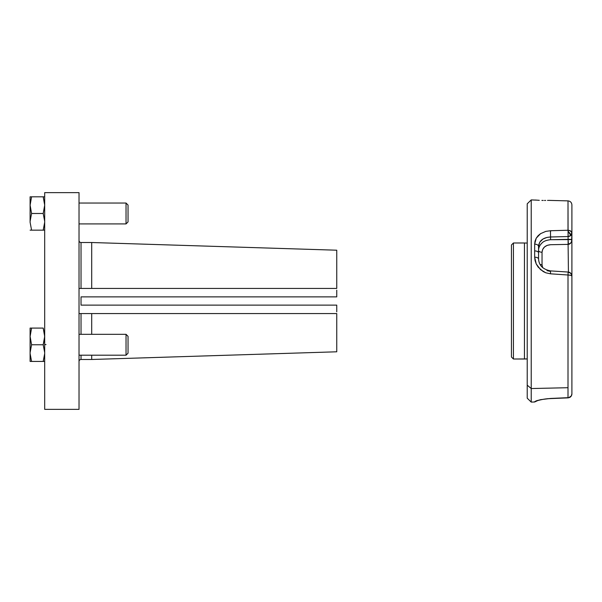 <?xml version="1.0" encoding="UTF-8"?>
<svg xmlns="http://www.w3.org/2000/svg" width="602" height="602" viewBox="0 0 602 602"><rect width="100%" height="100%" fill="white"/><g stroke="black" fill="none" stroke-linecap="round" stroke-linejoin="round"><path stroke-width="0.9" d="M79.028 367.927L79.028 385.664L79.028 367.927M44.683 385.664L44.683 367.927L44.683 385.664M44.683 409.36L79.028 409.36L79.028 192.64L44.683 192.64L44.683 409.36L44.683 192.64L79.028 192.64L79.028 409.36L44.683 409.36M79.028 361.486A2.002 2.002 0 0 1 81.029 359.484A2.002 2.002 0 0 0 79.028 361.486M81.029 242.516A2.002 2.002 0 0 1 79.028 240.514A2.002 2.002 0 0 0 81.029 242.516L81.029 288.433L91.7 288.433L91.7 242.516L91.7 288.433L336.751 288.433L336.751 250.206L91.7 242.516L81.029 242.516L81.029 288.433L79.028 288.433L336.751 288.433L336.751 250.417M79.028 313.567L81.029 313.567L81.029 334.321L81.029 313.567L91.7 313.567L79.028 313.567M81.029 355.195L81.029 359.484L91.7 359.484L81.029 359.484L81.029 355.195M336.751 290.164L336.751 296.869L81.029 296.869L81.029 305.131L336.751 305.131L336.751 311.836M336.751 351.794L91.7 359.484L91.7 355.195L91.7 359.484L336.751 351.794L336.751 313.567L91.7 313.567L91.7 334.321L91.7 313.567L336.751 313.567L336.751 351.794M336.751 296.869L81.029 296.869L81.029 305.131L336.751 305.131M126.036 203.047L79.028 203.047L126.036 203.047L126.036 223.914L126.036 203.047L128.038 205.049L126.036 203.047M79.028 223.914L126.036 223.914L128.038 221.92L128.038 205.049L128.038 221.92L126.036 223.914L79.028 223.914M30.205 196.809L43.193 196.809L44.683 205.162L43.201 213.484L44.683 221.31L43.201 213.484L31.582 213.484L43.201 213.484L44.683 205.162L43.193 196.809L31.59 196.809L30.1 205.162L31.582 213.484L30.1 221.31L31.582 213.484L30.1 205.162L30.1 222.311L31.582 230.152L43.201 230.152L30.1 230.152L31.582 230.152L30.1 222.311L30.1 196.809L30.1 205.162L31.59 196.809L30.1 196.809L31.582 196.809M31.59 230.152L30.973 230.152M43.193 196.809L44.586 196.809M43.201 230.152L44.683 222.311L43.201 230.152L44.285 230.152M30.1 328.09L30.499 328.09L30.1 328.09L30.1 336.443L30.1 328.09L31.582 328.09M31.59 328.09L43.193 328.09L44.586 334.313L44.586 338.557L43.201 344.758L44.683 352.584L43.201 344.758L31.582 344.758L43.201 344.758L44.683 336.443L43.193 328.09L31.59 328.09L30.1 336.443L31.582 344.758L30.1 352.584L31.582 344.758L30.1 336.443L30.1 353.592L31.582 361.433L43.201 361.433L30.973 361.433L31.582 361.433L30.1 353.592L30.1 361.433L30.973 361.433L30.1 361.433L30.1 336.443L31.59 328.09L30.973 328.09M30.973 361.433L43.201 361.433L44.683 353.592L43.201 361.433L44.683 361.433L30.973 361.433M44.683 344.562L46.023 344.585M126.036 334.321L79.028 334.321L126.036 334.321L126.036 355.195L126.036 334.321L128.038 336.322L126.036 334.321M79.028 355.195L126.036 355.195L128.038 353.193L128.038 336.322L128.038 353.193L126.036 355.195L79.028 355.195M44.586 361.433L43.193 361.433M568.107 272.586L568.16 272.352C570.41 272.691 571.652 273.918 571.9 276.025L571.825 275.392M531.22 213.454L531.22 199.917L527.224 203.807L527.224 385.167L531.22 388.546L531.22 199.917L531.22 388.546L568.002 387.711L568.002 275.009L550.461 273.812L545.796 272.789L543.177 271.54L538.158 267.1L536.231 263.962L535.043 260.523L534.666 257.167C537.022 257.295 538.323 257.874 538.557 258.905L538.557 246.368C538.323 245.037 537.022 244.292 534.666 244.119L534.666 250.906A4.003 1.987 0 0 1 538.557 252.893L538.557 246.368L539.753 242.139L543.042 238.979L547.015 237.414L550.567 236.985L568.107 236.548L570.801 235.472L569.575 236.232L568.107 236.548L568.07 231.228L568.107 244.382L550.567 244.713C545.352 245.225 542.515 247.746 542.033 252.276L542.033 264.805L542.56 267.431M527.224 203.86L527.224 385.167L531.22 388.546L531.22 402.083L531.22 388.546L568.002 387.711L568.002 397.734A4.003 3.868 0 0 0 571.9 393.866L571.245 395.988L568.77 397.644L550.461 398.456L568.002 397.734L568.002 275.009L570.734 275.31L571.9 276.025A4.003 1.038 180 0 0 568.002 275.009L568.16 272.352L568.002 275.009L550.461 273.812L550.567 271.427L550.461 273.812L545.803 272.796L540.566 269.658L536.231 263.962L534.666 257.167L534.666 250.906A4.003 1.987 180 0 1 538.557 252.893L538.557 258.905C538.323 257.874 537.022 257.295 534.666 257.167L534.666 244.119C537.022 244.292 538.323 245.037 538.557 246.368C539.181 240.604 543.177 237.474 550.567 236.985L550.567 239.709C546.428 240.16 543.583 241.244 542.041 242.96C539.708 245.18 538.542 247.67 538.557 250.447C538.752 251.516 539.911 252.125 542.033 252.276C539.911 252.125 538.752 251.516 538.557 250.447C538.549 247.663 539.708 245.172 542.041 242.96C543.629 241.221 546.473 240.145 550.567 239.709L571.9 239.588L571.9 233.087L570.801 235.472L568.07 231.228L568.002 200.88L568.002 230.257L550.461 230.732L568.002 230.257L568.07 231.228C570.056 233.298 570.967 234.712 570.801 235.472L571.825 232.545L570.177 230.762L568.002 230.257L569.484 230.491M571.614 234.374L571.268 234.953M545.796 231.386L550.461 230.732L545.796 231.386L540.566 233.659L545.796 231.386M538.158 235.638L540.566 233.659L536.231 238.181L538.158 235.638M535.043 241.116L536.231 238.181L534.666 244.119L535.043 241.116M539.294 200.315L535.253 200.03M538.128 200.248L539.302 200.315M536.269 200.112L531.22 199.917M543.222 200.443L541.89 200.421L543.222 200.443M545.66 200.451L544.486 200.458L545.66 200.451M547.527 200.413L548.151 200.391M542.673 267.709L542.033 264.805L540.167 264.496L542.033 264.805L542.033 252.276L542.673 249.409L544.509 246.978L547.271 245.33L550.567 244.713L568.423 244.367L568.092 239.536M537.571 400.631L534.666 401.993L536.299 400.827L540.686 399.653L550.461 398.456L540.686 399.653L536.299 400.827L534.666 401.715L537.119 400.789L534.666 401.993L531.22 402.083L527.224 398.193L527.224 385.167L527.224 397.982M550.567 236.985L550.461 230.732L550.567 236.985L568.107 236.548L568.107 239.378L550.567 239.709L550.567 236.985M550.785 230.724L550.529 231.778L550.461 230.732L552.215 230.686M547.015 270.644L550.567 271.427L550.597 271.043M568.107 244.382L568.423 272.074L568.107 244.382M568.107 239.378L571.9 239.588L571.9 282.541L571.9 239.588C571.607 242.455 570.448 244.051 568.423 244.367L570.824 242.899L571.591 241.47L571.9 233.087A4.003 3.461 180 0 1 570.801 235.472A4.003 3.461 180 0 1 568.107 236.548M570.764 239.4L568.95 239.363M548.407 398.705L550.521 398.584C544.419 398.562 536.374 400.864 536.826 400.909L537.36 400.481M571.9 393.979L571.9 276.047A4.003 1.038 180 0 0 571.9 276.025C571.659 273.918 570.41 272.698 568.16 272.352M568.002 230.257A4.003 2.829 0 0 1 571.9 233.087L571.9 204.876C571.674 202.498 570.38 201.166 568.002 200.88L548.663 200.368M550.521 398.584L568.062 397.869C570.463 397.486 571.742 396.154 571.9 393.866L571.9 276.047C571.494 273.556 570.244 272.224 568.16 272.051L550.619 270.9C539.843 268.868 538.813 262.216 538.557 258.905M513.431 242.99L524.44 242.99L513.431 242.99L513.431 359.01L524.44 359.01L524.44 242.99L524.44 359.01L527.224 358.927L513.431 359.01L513.431 242.99L511.429 244.991L513.431 242.99M527.224 243.073L524.44 242.99L527.224 243.073M511.429 357.009L513.431 359.01L511.429 357.009L511.429 244.991L511.429 357.009M537.624 400.616L538.542 400.338M539.874 399.991L541.1 399.72M571.403 395.807L570.688 396.733M570.335 397.042L569.778 397.403"/></g></svg>
